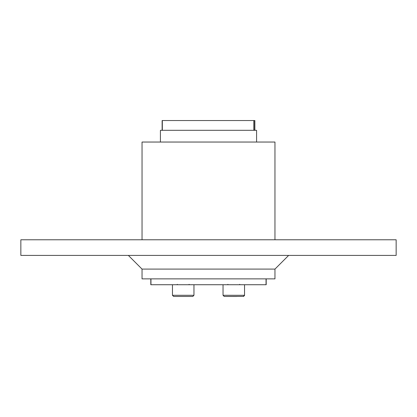 <?xml version="1.0" encoding="UTF-8"?>
<svg xmlns="http://www.w3.org/2000/svg" width="417" height="417" viewBox="0 0 417 417"><rect width="100%" height="100%" fill="white"/><g stroke="black" fill="none" stroke-linecap="round" stroke-linejoin="round"><path stroke-width="0.63" d="M274.959 269.095L274.959 278.869L142.041 278.869L142.041 269.095L274.959 269.095L288.642 255.412M396.15 255.412L20.85 255.412L20.85 239.775L396.15 239.775L396.15 255.412M274.959 239.775L274.959 142.041L142.041 142.041L142.041 239.775M244.482 295.663L244.544 295.288L223.043 295.288L224.216 296.461L236.616 296.461M256.585 130.312L256.585 142.041L256.585 130.312L160.415 130.312L160.415 142.041L160.415 130.312M162.13 130.312L162.13 120.539L254.87 120.539L254.87 130.312M266.192 284.733L266.192 278.869L266.192 284.733L150.808 284.733L150.808 278.869M223.043 284.733L223.043 295.288L224.216 296.461L243.742 296.398M173.628 296.461L192.784 296.461L193.957 295.288L172.456 295.288L173.628 296.461L172.456 295.288L172.456 284.733M180.384 296.461L177.564 296.461M266.046 278.869L266.046 284.733M150.954 278.869L150.954 284.733M162.322 120.539L162.322 130.312M253.849 120.539L253.849 130.312M142.041 269.095L128.358 255.412M177.34 284.342L176.949 284.733L177.34 284.342M189.068 284.342L189.459 284.733L189.068 284.342M193.957 295.288L193.957 284.733L193.957 295.288L192.784 296.461M227.932 284.342L227.541 284.733L227.932 284.342M239.66 284.342L240.051 284.733L239.66 284.342M244.544 295.288L244.544 284.733L244.544 295.288L243.372 296.461M254.042 120.539L254.042 130.312"/></g></svg>
